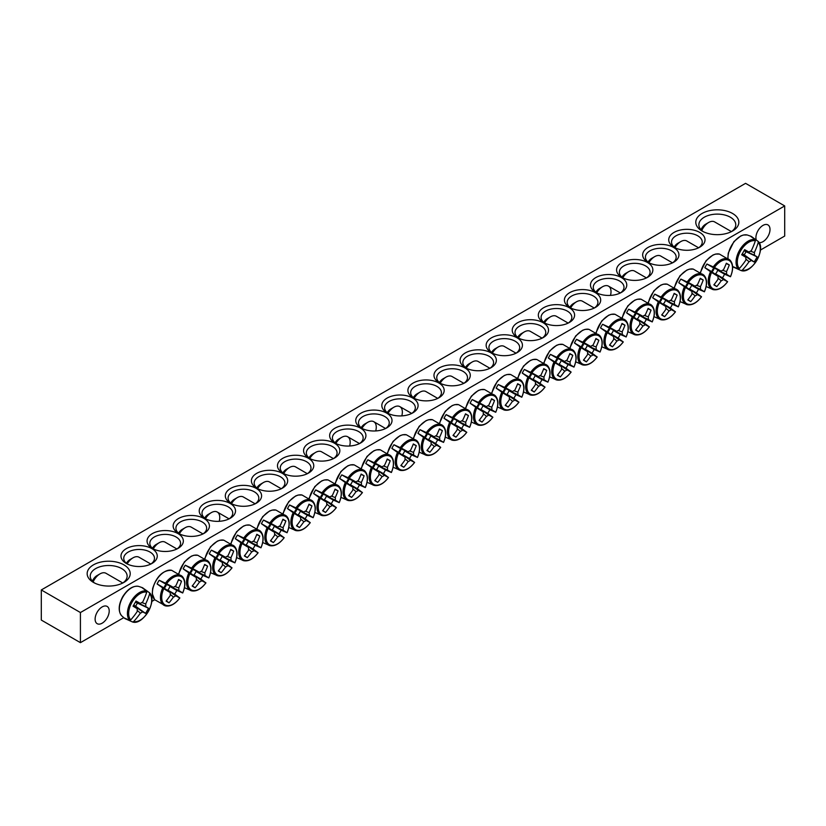 <?xml version="1.0" encoding="UTF-8"?>
<svg xmlns="http://www.w3.org/2000/svg" width="826" height="826" viewBox="0 0 826 826"><rect width="100%" height="100%" fill="white"/><g stroke="black" fill="none" stroke-linecap="round" stroke-linejoin="round"><path stroke-width="1.24" d="M127.349 564.034A15.374 8.869 180 0 1 123.745 558.324A15.374 8.869 180 0 1 133.234 550.126A15.374 8.869 180 0 1 149.981 552.047A15.374 8.869 180 0 1 154.483 558.324A15.374 8.869 180 0 1 150.879 564.034M784.7 205.932L745.579 183.341L41.3 589.95L80.421 612.541L784.7 205.932L784.7 236.05L760.395 250.082M154.73 599.759L151.767 601.473M123.724 617.662L80.421 642.659L41.3 620.068L41.3 589.95M151.943 548.66A18.141 10.47 0 0 0 126.295 548.66A18.141 10.47 0 0 0 126.295 563.466A18.141 10.47 0 0 0 151.943 563.466A18.141 10.47 0 0 0 151.943 548.66M178.024 533.606A18.141 10.47 0 0 0 152.376 533.606A18.141 10.47 0 0 0 152.376 548.412A18.141 10.47 0 0 0 178.024 548.412A18.141 10.47 0 0 0 178.024 533.606M230.196 503.478A18.141 10.47 0 0 0 204.549 503.478A18.141 10.47 0 0 0 204.549 518.294A18.141 10.47 0 0 0 230.196 518.294A18.141 10.47 0 0 0 230.196 503.478M282.358 473.36A18.141 10.47 0 0 0 256.71 473.36A18.141 10.47 0 0 0 256.71 488.176A18.141 10.47 0 0 0 282.358 488.176A18.141 10.47 0 0 0 282.358 473.36M334.53 443.242A18.141 10.47 0 0 0 308.883 443.242A18.141 10.47 0 0 0 308.883 458.048A18.141 10.47 0 0 0 334.53 458.048A18.141 10.47 0 0 0 334.53 443.242M386.702 413.124A18.141 10.47 0 0 0 361.045 413.124A18.141 10.47 0 0 0 361.045 427.93A18.141 10.47 0 0 0 386.702 427.93A18.141 10.47 0 0 0 386.702 413.124M674.057 247.222A18.141 10.47 0 0 0 699.705 247.222A18.141 10.47 0 0 0 699.705 232.405A18.141 10.47 0 0 0 674.057 232.405A18.141 10.47 0 0 0 674.057 247.222L674.057 247.222M621.895 277.34A18.141 10.47 0 0 0 647.543 277.34A18.141 10.47 0 0 0 647.543 262.534A18.141 10.47 0 0 0 621.895 262.534A18.141 10.47 0 0 0 621.895 277.34L621.895 277.34M569.723 307.458A18.141 10.47 0 0 0 595.37 307.458A18.141 10.47 0 0 0 595.37 292.652A18.141 10.47 0 0 0 569.723 292.652A18.141 10.47 0 0 0 569.723 307.458L569.723 307.458M517.551 337.576A18.141 10.47 0 0 0 543.209 337.576A18.141 10.47 0 0 0 543.209 322.77A18.141 10.47 0 0 0 517.551 322.77A18.141 10.47 0 0 0 517.551 337.576L517.551 337.576M465.389 367.694A18.141 10.47 0 0 0 491.036 367.694A18.141 10.47 0 0 0 491.036 352.888A18.141 10.47 0 0 0 465.389 352.888A18.141 10.47 0 0 0 465.389 367.694L465.389 367.694M413.217 397.812A18.141 10.47 0 0 0 438.864 397.812A18.141 10.47 0 0 0 438.864 383.006A18.141 10.47 0 0 0 413.217 383.006A18.141 10.47 0 0 0 413.217 397.812L413.217 397.812M702.1 231.032A21.517 12.421 0 0 0 732.528 231.032A21.517 12.421 0 0 0 732.528 213.459A21.517 12.421 0 0 0 702.1 213.459A21.517 12.421 0 0 0 702.1 231.032L702.1 231.032M93.472 582.423A21.517 12.421 0 0 0 123.9 582.423A21.517 12.421 0 0 0 123.9 564.85A21.517 12.421 0 0 0 93.472 564.85A21.517 12.421 0 0 0 93.472 582.423L93.472 582.423M439.298 382.758A18.141 10.47 0 0 0 464.955 382.758A18.141 10.47 0 0 0 464.955 367.942A18.141 10.47 0 0 0 439.298 367.942A18.141 10.47 0 0 0 439.298 382.758L439.298 382.758M491.47 352.64A18.141 10.47 0 0 0 517.117 352.64A18.141 10.47 0 0 0 517.117 337.824A18.141 10.47 0 0 0 491.47 337.824A18.141 10.47 0 0 0 491.47 352.64L491.47 352.64M543.642 322.512A18.141 10.47 0 0 0 569.29 322.512A18.141 10.47 0 0 0 569.29 307.706A18.141 10.47 0 0 0 543.642 307.706A18.141 10.47 0 0 0 543.642 322.512L543.642 322.512M595.804 292.394A18.141 10.47 0 0 0 621.451 292.394A18.141 10.47 0 0 0 621.451 277.588A18.141 10.47 0 0 0 595.804 277.588A18.141 10.47 0 0 0 595.804 292.394L595.804 292.394M647.976 262.276A18.141 10.47 0 0 0 673.624 262.276A18.141 10.47 0 0 0 673.624 247.47A18.141 10.47 0 0 0 647.976 247.47A18.141 10.47 0 0 0 647.976 262.276L647.976 262.276M412.783 398.07A18.141 10.47 0 0 0 387.136 398.07A18.141 10.47 0 0 0 387.136 412.876A18.141 10.47 0 0 0 412.783 412.876A18.141 10.47 0 0 0 412.783 398.07M360.611 428.188A18.141 10.47 0 0 0 334.964 428.188A18.141 10.47 0 0 0 334.964 442.994A18.141 10.47 0 0 0 360.611 442.994A18.141 10.47 0 0 0 360.611 428.188M308.449 458.306A18.141 10.47 0 0 0 282.791 458.306A18.141 10.47 0 0 0 282.791 473.112A18.141 10.47 0 0 0 308.449 473.112A18.141 10.47 0 0 0 308.449 458.306M256.277 488.424A18.141 10.47 0 0 0 230.63 488.424A18.141 10.47 0 0 0 230.63 503.23A18.141 10.47 0 0 0 256.277 503.23A18.141 10.47 0 0 0 256.277 488.424M204.105 518.542A18.141 10.47 0 0 0 178.457 518.542A18.141 10.47 0 0 0 178.457 533.348A18.141 10.47 0 0 0 204.105 533.348A18.141 10.47 0 0 0 204.105 518.542M153.429 548.98A15.374 8.869 180 0 1 149.826 543.26A15.374 8.869 180 0 1 159.315 535.062A15.374 8.869 180 0 1 176.072 536.993A15.374 8.869 180 0 1 180.574 543.26A15.374 8.869 180 0 1 176.971 548.98M179.521 533.916A15.374 8.869 180 0 1 175.917 528.206A15.374 8.869 180 0 1 185.406 520.008A15.374 8.869 180 0 1 202.153 521.929A15.374 8.869 180 0 1 206.655 528.206A15.374 8.869 180 0 1 203.051 533.916M205.602 518.852A15.374 8.869 180 0 1 201.998 513.142A15.374 8.869 180 0 1 211.487 504.944A15.374 8.869 180 0 1 228.234 506.875A15.374 8.869 180 0 1 232.736 513.142A15.374 8.869 180 0 1 229.132 518.852M231.683 503.798A15.374 8.869 180 0 1 228.079 498.088A15.374 8.869 180 0 1 237.568 489.89A15.374 8.869 180 0 1 254.325 491.811A15.374 8.869 180 0 1 258.827 498.088A15.374 8.869 180 0 1 255.213 503.798M257.774 488.734A15.374 8.869 180 0 1 254.171 483.024A15.374 8.869 180 0 1 263.659 474.826A15.374 8.869 180 0 1 280.406 476.757A15.374 8.869 180 0 1 284.908 483.024A15.374 8.869 180 0 1 281.305 488.734M283.855 473.68A15.374 8.869 180 0 1 280.251 467.97A15.374 8.869 180 0 1 289.74 459.772A15.374 8.869 180 0 1 306.487 461.693A15.374 8.869 180 0 1 310.989 467.97A15.374 8.869 180 0 1 307.386 473.68M309.936 458.616A15.374 8.869 180 0 1 306.332 452.906A15.374 8.869 180 0 1 315.821 444.708A15.374 8.869 180 0 1 332.579 446.629A15.374 8.869 180 0 1 337.08 452.906A15.374 8.869 180 0 1 333.467 458.616L321.613 451.812A11.987 6.918 -60 0 0 315.615 452.411A11.987 6.918 -60 0 0 309.76 458.492M336.027 443.562A15.374 8.869 180 0 1 332.424 437.852A15.374 8.869 180 0 1 341.912 429.654A15.374 8.869 180 0 1 358.66 431.575A15.374 8.869 180 0 1 363.161 437.852A15.374 8.869 180 0 1 359.558 443.562M362.108 428.498A15.374 8.869 180 0 1 358.505 422.788A15.374 8.869 180 0 1 367.993 414.59A15.374 8.869 180 0 1 384.74 416.51A15.374 8.869 180 0 1 389.242 422.788A15.374 8.869 180 0 1 385.639 428.498M388.189 413.444A15.374 8.869 180 0 1 384.586 407.724A15.374 8.869 180 0 1 394.074 399.526A15.374 8.869 180 0 1 410.821 401.457A15.374 8.869 180 0 1 415.323 407.724A15.374 8.869 180 0 1 411.72 413.444L399.867 406.629A11.987 6.918 -60 0 1 401.808 415.891M675.121 247.779A15.374 8.869 180 0 1 671.517 242.07A15.374 8.869 180 0 1 686.881 233.2A15.374 8.869 180 0 1 702.255 242.07A15.374 8.869 180 0 1 698.651 247.779M649.029 262.844A15.374 8.869 180 0 1 645.426 257.134A15.374 8.869 180 0 1 660.8 248.254A15.374 8.869 180 0 1 676.174 257.134A15.374 8.869 180 0 1 672.57 262.844M622.949 277.908A15.374 8.869 180 0 1 619.345 272.188A15.374 8.869 180 0 1 634.719 263.318A15.374 8.869 180 0 1 650.083 272.188A15.374 8.869 180 0 1 646.479 277.908M596.868 292.962A15.374 8.869 180 0 1 593.264 287.252A15.374 8.869 180 0 1 608.628 278.383A15.374 8.869 180 0 1 624.002 287.252A15.374 8.869 180 0 1 620.398 292.962L608.535 286.157A11.987 6.918 -60 0 1 610.476 295.409M570.787 308.026A15.374 8.869 180 0 1 567.173 302.316A15.374 8.869 180 0 1 582.547 293.436A15.374 8.869 180 0 1 597.921 302.316A15.374 8.869 180 0 1 594.317 308.026M544.695 323.08A15.374 8.869 180 0 1 541.092 317.37A15.374 8.869 180 0 1 556.466 308.501A15.374 8.869 180 0 1 571.829 317.37A15.374 8.869 180 0 1 568.226 323.08M518.614 338.144A15.374 8.869 180 0 1 515.011 332.434A15.374 8.869 180 0 1 530.375 323.555A15.374 8.869 180 0 1 545.749 332.434A15.374 8.869 180 0 1 542.145 338.144M492.533 353.198A15.374 8.869 180 0 1 488.92 347.488A15.374 8.869 180 0 1 504.294 338.619A15.374 8.869 180 0 1 519.668 347.488A15.374 8.869 180 0 1 516.064 353.198L504.201 346.393A11.987 6.918 -60 0 0 498.212 346.992A11.987 6.918 -60 0 0 492.358 353.074M466.442 368.262A15.374 8.869 180 0 1 462.839 362.552A15.374 8.869 180 0 1 478.213 353.673A15.374 8.869 180 0 1 493.576 362.552A15.374 8.869 180 0 1 489.973 368.262M440.361 383.316A15.374 8.869 180 0 1 436.758 377.606A15.374 8.869 180 0 1 452.121 368.737A15.374 8.869 180 0 1 467.495 377.606A15.374 8.869 180 0 1 463.892 383.316M756.162 239.581A9.964 5.751 -60 0 1 755.914 237.609A9.964 5.751 -60 0 1 760.271 227.584A9.964 5.751 -60 0 1 767.943 224.909A9.964 5.751 -60 0 1 768.397 235.586A9.964 5.751 -60 0 1 759.001 242.555M95.114 619.118A9.964 5.751 -60 0 1 99.471 609.092A9.964 5.751 -60 0 1 107.143 606.418A9.964 5.751 -60 0 1 107.143 617.931A9.964 5.751 -60 0 1 97.179 623.682A9.964 5.751 -60 0 1 95.114 619.118M414.28 398.38A15.374 8.869 180 0 1 410.677 392.67A15.374 8.869 180 0 1 426.04 383.791A15.374 8.869 180 0 1 441.414 392.67A15.374 8.869 180 0 1 437.811 398.38M94.639 583.042A18.44 10.645 180 0 1 90.24 576.145A18.44 10.645 180 0 1 108.681 565.5A18.44 10.645 180 0 1 127.132 576.145A18.44 10.645 180 0 1 122.733 583.042M703.267 231.662A18.44 10.645 180 0 1 698.868 224.755A18.44 10.645 180 0 1 717.319 214.11A18.44 10.645 180 0 1 735.76 224.755A18.44 10.645 180 0 1 731.361 231.662M80.421 612.541L80.421 642.659M734.582 267.645A17.728 10.242 -60 0 1 733.664 267.221A17.728 10.242 -60 0 1 733.116 266.86A17.728 10.242 -60 0 1 732.672 266.499L738.32 268.956L739.363 268.522A16.272 9.396 -60 0 1 740.674 250.794A16.272 9.396 -60 0 1 755.367 240.789L755.222 239.664L750.276 236.009A17.728 10.242 -60 0 1 750.813 236.215A17.728 10.242 -60 0 1 752.228 237.083M741.201 270.587A17.14 9.891 120 0 1 741.118 270.567L741.201 270.587C751.805 274.325 766.621 248.657 758.082 241.347A17.14 9.891 120 0 0 758.031 241.285L758.258 242.452A16.272 9.396 -60 0 1 756.936 260.18A16.272 9.396 -60 0 1 742.244 270.185L741.118 270.567L734.779 267.717M752.383 237.227L758.082 241.347M739.363 268.522A61.434 46.886 -60 0 0 745.981 259.953A6.092 3.521 -60 0 1 745.981 257.371A61.434 3.087 -145.9 0 1 741.676 254.78A61.062 46.597 -60 0 0 744.629 249.669A61.434 3.087 25.9 0 1 749.027 252.095A6.092 3.521 -60 0 1 751.257 250.805A61.434 46.886 -60 0 0 755.367 240.789M758.258 242.452A61.434 53.06 120 0 1 754.303 252.57A6.092 3.521 -60 0 1 754.303 255.141A61.434 3.087 25.9 0 1 757.122 256.876A61.062 52.74 120 0 1 754.159 261.987A61.434 3.087 -145.9 0 1 751.257 260.417A6.092 3.521 -60 0 1 749.027 261.708A61.434 53.06 120 0 1 742.244 270.185M750.39 251.145L754.303 252.57M701.77 230.485A11.987 6.918 -60 0 1 708.625 222.493A11.987 6.918 -60 0 1 714.614 221.905L731.433 231.61M708.625 222.493L705.58 224.249A7.682 4.44 120 0 0 701.016 229.742M742.192 253.954L751.257 260.417M749.027 261.708L745.837 259.034M745.981 257.371L741.944 254.346M754.303 255.141L744.174 250.526M744.391 250.113L749.027 252.095M757.122 256.876L744.05 250.743M754.159 261.987L744.257 254.852L745.981 251.858M742.326 253.737L744.257 254.852M125.955 619.035A17.728 10.242 -60 0 1 124.489 618.251A17.728 10.242 -60 0 1 124.045 617.889L129.682 620.347L130.725 619.913A16.272 9.396 -60 0 1 132.036 602.175A16.272 9.396 -60 0 1 146.739 592.18L146.594 591.055L141.649 587.4A17.728 10.242 -60 0 1 142.186 587.596A17.728 10.242 -60 0 1 142.764 587.895A17.728 10.242 -60 0 1 143.6 588.473M132.563 621.978A17.14 9.891 120 0 1 132.49 621.957L132.563 621.978C143.166 625.716 157.983 600.048 149.454 592.738A17.14 9.891 120 0 0 149.392 592.676L149.62 593.842A16.272 9.396 -60 0 1 148.308 611.57A16.272 9.396 -60 0 1 133.606 621.575L132.49 621.957L126.151 619.108M143.755 588.618L149.454 592.738M149.62 593.842A61.434 53.06 120 0 1 145.675 603.961A6.092 3.521 -60 0 1 145.675 606.532A61.434 3.087 25.9 0 1 148.484 608.266A61.062 52.74 120 0 1 145.531 613.377A61.434 3.087 -145.9 0 1 142.63 611.808A6.092 3.521 -60 0 1 140.399 613.098A61.434 53.06 120 0 1 133.606 621.575M140.399 613.098L137.209 610.424M130.725 619.913A61.434 46.886 -60 0 0 137.343 611.343A6.092 3.521 -60 0 1 137.343 608.762A61.434 3.087 -145.9 0 1 133.048 606.17A61.062 46.597 -60 0 0 136.001 601.049A61.434 3.087 25.9 0 1 140.399 603.486A6.092 3.521 -60 0 1 142.63 602.195A61.434 46.886 -60 0 0 146.739 592.18M93.132 581.876A11.987 6.918 -60 0 1 93.999 580.213A11.987 6.918 -60 0 1 99.987 573.884A11.987 6.918 -60 0 1 105.986 573.296L122.795 583.001M99.987 573.884L96.941 575.639A7.682 4.44 120 0 0 93.101 579.697A7.682 4.44 120 0 0 92.388 581.132M135.763 601.504L140.399 603.486M141.762 602.536L145.675 603.961M145.675 606.532L135.536 601.917M137.343 608.762L133.316 605.737M133.564 605.344L142.63 611.808M148.484 608.266L135.423 602.133M145.531 613.377L135.619 606.243L137.353 603.248M133.688 605.128L135.619 606.243M444.006 418.276A17.728 10.242 -60 0 1 444.997 416.418A17.728 10.242 -60 0 1 446.112 414.631L453.577 418.039A16.272 9.396 -60 0 1 468.28 411.069A16.272 9.396 -60 0 1 469.591 427.279L463.716 424.791A17.728 10.242 -60 0 1 461.62 428.436L466.7 432.277A16.272 9.396 -60 0 1 452.008 439.246A16.272 9.396 -60 0 1 450.697 423.036L444.006 418.276L450.996 422.313A4.192 2.426 -60 0 1 453.102 418.658L460.361 421.766A6.092 3.521 -60 0 1 462.591 420.475A61.434 46.886 -60 0 0 465.503 413.836A61.062 3.077 25.9 0 1 468.456 415.54A61.434 53.06 120 0 1 465.637 422.241A6.092 3.521 -60 0 1 465.637 424.812A61.434 3.087 25.9 0 1 469.591 427.279L469.364 427.248M465.637 424.812L456.737 420.754A4.192 2.426 -60 0 1 454.63 424.409L461.62 428.436M463.716 424.791L456.737 420.754M453.577 418.039A61.434 3.087 25.9 0 1 460.361 421.766M466.556 432.101L466.7 432.277A61.434 3.087 -145.9 0 1 462.591 430.088A6.092 3.521 -60 0 1 460.361 431.378A61.434 53.06 120 0 1 455.973 437.16A61.062 3.077 -145.9 0 1 453.009 435.457A61.434 46.886 -60 0 0 457.315 429.623A6.092 3.521 -60 0 1 457.315 427.042A61.434 3.087 -145.9 0 1 450.697 423.036M454.63 424.409L462.591 430.088M414.105 398.256A11.987 6.918 -60 0 1 419.959 392.164A11.987 6.918 -60 0 1 425.948 391.576L437.77 398.4M419.959 392.164L416.913 393.919A7.682 4.44 120 0 0 413.289 397.616M457.315 427.042L450.996 422.313M460.361 431.378L457.17 428.704M451.11 422.396A3.438 1.982 120 0 0 453.237 418.72M461.724 420.816L465.637 422.241M455.973 437.16L453.226 435.188M468.456 415.54L465.379 414.156M453.102 418.658L446.112 414.631M470.097 403.212A17.728 10.242 -60 0 1 471.088 401.353A17.728 10.242 -60 0 1 472.204 399.567L479.658 402.974A16.272 9.396 -60 0 1 494.361 396.005A16.272 9.396 -60 0 1 495.672 412.226L489.808 409.737A17.728 10.242 -60 0 1 487.701 413.382L492.792 417.213A16.272 9.396 -60 0 1 478.089 424.182A16.272 9.396 -60 0 1 476.778 407.972L470.097 403.212L477.077 407.249A4.192 2.426 -60 0 1 479.183 403.604L486.442 406.702A6.092 3.521 -60 0 1 488.672 405.421A61.434 46.886 -60 0 0 491.584 398.772A61.062 3.077 25.9 0 1 494.537 400.476A61.434 53.06 120 0 1 491.728 407.177A6.092 3.521 -60 0 1 491.728 409.758A61.434 3.087 25.9 0 1 495.672 412.226L495.445 412.184M491.728 409.758L482.818 405.7A4.192 2.426 -60 0 1 480.711 409.345L487.701 413.382M489.808 409.737L482.818 405.7M479.658 402.974A61.434 3.087 25.9 0 1 486.442 406.702M492.647 417.037L492.792 417.213A61.434 3.087 -145.9 0 1 488.672 415.034A6.092 3.521 -60 0 1 486.442 416.314A61.434 53.06 120 0 1 482.054 422.107A61.062 3.077 -145.9 0 1 479.101 420.403A61.434 46.886 -60 0 0 483.396 414.559A6.092 3.521 -60 0 1 483.396 411.988A61.434 3.087 -145.9 0 1 476.778 407.972M480.711 409.345L488.672 415.034M440.186 383.202A11.987 6.918 -60 0 1 446.04 377.11A11.987 6.918 -60 0 1 452.039 376.511L463.851 383.336M446.04 377.11L442.994 378.866A7.682 4.44 120 0 0 439.37 382.562M483.396 411.988L477.077 407.249M486.442 416.314L483.262 413.64M477.201 407.332A3.438 1.982 120 0 0 479.317 403.656M487.815 405.752L491.728 407.177M482.054 422.107L479.317 420.135M494.537 400.476L491.46 399.092M479.183 403.604L472.204 399.567M496.178 388.158A17.728 10.242 -60 0 1 497.169 386.3A17.728 10.242 -60 0 1 498.285 384.513L505.749 387.921A16.272 9.396 -60 0 1 520.442 380.951A16.272 9.396 -60 0 1 521.753 397.161L515.889 394.673A17.728 10.242 -60 0 1 513.782 398.318L518.873 402.159A16.272 9.396 -60 0 1 504.18 409.128A16.272 9.396 -60 0 1 502.858 392.908L496.178 388.158L503.168 392.195A4.192 2.426 -60 0 1 505.275 388.54L512.533 391.648A6.092 3.521 -60 0 1 514.763 390.357A61.434 46.886 -60 0 0 517.665 383.718A61.062 3.077 25.9 0 1 520.617 385.422A61.434 53.06 120 0 1 517.809 392.113A6.092 3.521 -60 0 1 517.809 394.694A61.434 3.087 25.9 0 1 521.753 397.161L521.526 397.12M517.809 394.694L508.899 390.636A4.192 2.426 -60 0 1 506.792 394.291L513.782 398.318M515.889 394.673L508.899 390.636M505.749 387.921A61.434 3.087 25.9 0 1 512.533 391.648M518.728 401.983L518.873 402.159A61.434 3.087 -145.9 0 1 514.763 399.97A6.092 3.521 -60 0 1 512.533 401.26A61.434 53.06 120 0 1 508.135 407.042A61.062 3.077 -145.9 0 1 505.182 405.339A61.434 46.886 -60 0 0 509.487 399.495A6.092 3.521 -60 0 1 509.487 396.924A61.434 3.087 -145.9 0 1 502.858 392.908M506.792 394.291L514.763 399.97M466.267 368.138A11.987 6.918 -60 0 1 472.121 362.046A11.987 6.918 -60 0 1 478.12 361.458L489.942 368.282M472.121 362.046L469.085 363.801A7.682 4.44 120 0 0 465.451 367.498M509.487 396.924L503.168 392.195M512.533 401.26L509.343 398.586M503.282 392.278A3.438 1.982 120 0 0 505.409 388.602M513.896 390.698L517.809 392.113M508.135 407.042L505.398 405.07M520.617 385.422L517.541 384.038M505.275 388.54L498.285 384.513M522.259 373.094A17.728 10.242 -60 0 1 523.25 371.235A17.728 10.242 -60 0 1 524.365 369.449L531.83 372.856A16.272 9.396 -60 0 1 546.523 365.887A16.272 9.396 -60 0 1 547.845 382.108L541.97 379.609A17.728 10.242 -60 0 1 539.863 383.264L544.953 387.095A16.272 9.396 -60 0 1 530.261 394.064A16.272 9.396 -60 0 1 528.95 377.854L522.259 373.094L529.249 377.131A4.192 2.426 -60 0 1 531.355 373.486L538.614 376.584A6.092 3.521 -60 0 1 540.844 375.303A61.434 46.886 -60 0 0 543.756 368.654A61.062 3.077 25.9 0 1 546.709 370.358A61.434 53.06 120 0 1 543.89 377.059A6.092 3.521 -60 0 1 543.89 379.63A61.434 3.087 25.9 0 1 547.845 382.108L547.617 382.066M543.89 379.63L534.99 375.582A4.192 2.426 -60 0 1 532.884 379.227L539.863 383.264M541.97 379.609L534.99 375.582M531.83 372.856A61.434 3.087 25.9 0 1 538.614 376.584M544.809 386.919L544.953 387.095A61.434 3.087 -145.9 0 1 540.844 384.916A6.092 3.521 -60 0 1 538.614 386.196A61.434 53.06 120 0 1 534.226 391.989A61.062 3.077 -145.9 0 1 531.263 390.275A61.434 46.886 -60 0 0 535.568 384.441A6.092 3.521 -60 0 1 535.568 381.86A61.434 3.087 -145.9 0 1 528.95 377.854M532.884 379.227L540.844 384.916M498.212 346.992L495.166 348.748A7.682 4.44 120 0 0 491.542 352.444M535.568 381.86L529.249 377.131M538.614 386.196L535.424 383.522M529.363 377.214A3.438 1.982 120 0 0 531.49 373.538M539.977 375.634L543.89 377.059M534.226 391.989L531.479 390.017M546.709 370.358L543.632 368.974M531.355 373.486L524.365 369.449M548.35 358.04A17.728 10.242 -60 0 1 549.331 356.182A17.728 10.242 -60 0 1 550.457 354.385L557.911 357.803A16.272 9.396 -60 0 1 572.614 350.833A16.272 9.396 -60 0 1 573.925 367.043L568.061 364.555A17.728 10.242 -60 0 1 565.955 368.2L571.045 372.041A16.272 9.396 -60 0 1 556.342 379.01A16.272 9.396 -60 0 1 555.031 362.79L548.35 358.04L555.33 362.067A4.192 2.426 -60 0 1 557.436 358.422L564.695 361.53A6.092 3.521 -60 0 1 566.925 360.239A61.434 46.886 -60 0 0 569.837 353.59A61.062 3.077 25.9 0 1 572.79 355.304A61.434 53.06 120 0 1 569.971 361.995A6.092 3.521 -60 0 1 569.971 364.576A61.434 3.087 25.9 0 1 573.925 367.043L573.698 367.002M569.971 364.576L561.071 360.518A4.192 2.426 -60 0 1 558.965 364.163L565.955 368.2M568.061 364.555L561.071 360.518M557.911 357.803A61.434 3.087 25.9 0 1 564.695 361.53M570.9 371.865L571.045 372.041A61.434 3.087 -145.9 0 1 566.925 369.852A6.092 3.521 -60 0 1 564.695 371.142A61.434 53.06 120 0 1 560.307 376.924A61.062 3.077 -145.9 0 1 557.354 375.221A61.434 46.886 -60 0 0 561.649 369.377A6.092 3.521 -60 0 1 561.649 366.806A61.434 3.087 -145.9 0 1 555.031 362.79M558.965 364.163L566.925 369.852M518.439 338.02A11.987 6.918 -60 0 1 524.293 331.928A11.987 6.918 -60 0 1 530.292 331.34L542.104 338.164M524.293 331.928L521.247 333.683A7.682 4.44 120 0 0 517.623 337.38M561.649 366.806L555.33 362.067M564.695 371.142L561.515 368.468M555.454 362.16A3.438 1.982 120 0 0 557.571 358.484M566.068 360.58L569.971 361.995M560.307 376.924L557.56 374.952M572.79 355.304L569.713 353.91M557.436 358.422L550.457 354.385M574.431 342.976A17.728 10.242 -60 0 1 575.423 341.117A17.728 10.242 -60 0 1 576.538 339.331L584.003 342.738A16.272 9.396 -60 0 1 598.695 335.769A16.272 9.396 -60 0 1 600.006 351.99L594.142 349.491A17.728 10.242 -60 0 1 592.035 353.146L597.126 356.977A16.272 9.396 -60 0 1 582.423 363.946A16.272 9.396 -60 0 1 581.112 347.736L574.431 342.976L581.421 347.013A4.192 2.426 -60 0 1 583.528 343.368L590.786 346.466A6.092 3.521 -60 0 1 593.016 345.175A61.434 46.886 -60 0 0 595.918 338.536A61.062 3.077 25.9 0 1 598.871 340.24A61.434 53.06 120 0 1 596.062 346.941A6.092 3.521 -60 0 1 596.062 349.512A61.434 3.087 25.9 0 1 600.006 351.99L599.779 351.948M596.062 349.512L587.152 345.464A4.192 2.426 -60 0 1 585.045 349.109L592.035 353.146M594.142 349.491L587.152 345.464M584.003 342.738A61.434 3.087 25.9 0 1 590.786 346.466M596.981 356.801L597.126 356.977A61.434 3.087 -145.9 0 1 593.016 354.798A6.092 3.521 -60 0 1 590.786 356.078A61.434 53.06 120 0 1 586.388 361.871A61.062 3.077 -145.9 0 1 583.435 360.157A61.434 46.886 -60 0 0 587.73 354.323A6.092 3.521 -60 0 1 587.73 351.742A61.434 3.087 -145.9 0 1 581.112 347.736M585.045 349.109L593.016 354.798M544.52 322.956A11.987 6.918 -60 0 1 550.374 316.874A11.987 6.918 -60 0 1 556.373 316.275L568.195 323.1M550.374 316.874L547.339 318.63A7.682 4.44 120 0 0 543.704 322.326M587.73 351.742L581.421 347.013M590.786 356.078L587.596 353.404M581.535 347.096A3.438 1.982 120 0 0 583.652 343.42M592.149 345.516L596.062 346.941M586.388 361.871L583.652 359.888M598.871 340.24L595.794 338.856M583.528 343.368L576.538 339.331M600.512 327.922A17.728 10.242 -60 0 1 601.504 326.053A17.728 10.242 -60 0 1 602.619 324.267L610.084 327.685A16.272 9.396 -60 0 1 624.776 320.715A16.272 9.396 -60 0 1 626.098 336.925L620.223 334.437A17.728 10.242 -60 0 1 618.116 338.082L623.207 341.923A16.272 9.396 -60 0 1 608.514 348.892A16.272 9.396 -60 0 1 607.203 332.671L600.512 327.922L607.502 331.949A4.192 2.426 -60 0 1 609.609 328.304L616.867 331.412A6.092 3.521 -60 0 1 619.097 330.121A61.434 46.886 -60 0 0 621.999 323.472A61.062 3.077 25.9 0 1 624.962 325.186A61.434 53.06 120 0 1 622.143 331.876A6.092 3.521 -60 0 1 622.143 334.458A61.434 3.087 25.9 0 1 626.098 336.925L625.871 336.884M622.143 334.458L613.243 330.4A4.192 2.426 -60 0 1 611.137 334.045L618.116 338.082M620.223 334.437L613.243 330.4M610.084 327.685A61.434 3.087 25.9 0 1 616.867 331.412M623.062 341.747L623.207 341.923A61.434 3.087 -145.9 0 1 619.097 339.734A6.092 3.521 -60 0 1 616.867 341.024A61.434 53.06 120 0 1 612.469 346.806A61.062 3.077 -145.9 0 1 609.516 345.103A61.434 46.886 -60 0 0 613.821 339.259A6.092 3.521 -60 0 1 613.821 336.688A61.434 3.087 -145.9 0 1 607.203 332.671M611.137 334.045L619.097 339.734M570.611 307.902A11.987 6.918 -60 0 1 576.465 301.81A11.987 6.918 -60 0 1 582.454 301.211L594.276 308.036M576.465 301.81L573.42 303.565A7.682 4.44 120 0 0 569.795 307.262M613.821 336.688L607.502 331.949M616.867 341.024L613.677 338.35M607.616 332.042A3.438 1.982 120 0 0 609.743 328.366M618.23 330.462L622.143 331.876M612.469 346.806L609.733 344.834M624.962 325.186L621.875 323.792M609.609 328.304L602.619 324.267M626.604 312.858A17.728 10.242 -60 0 1 627.584 310.999A17.728 10.242 -60 0 1 628.7 309.213L636.165 312.62A16.272 9.396 -60 0 1 650.867 305.651A16.272 9.396 -60 0 1 652.179 321.861L646.314 319.373A17.728 10.242 -60 0 1 644.208 323.028L649.298 326.859A16.272 9.396 -60 0 1 634.595 333.828A16.272 9.396 -60 0 1 633.284 317.618L626.604 312.858L633.583 316.895A4.192 2.426 -60 0 1 635.69 313.24L642.948 316.348A6.092 3.521 -60 0 1 645.178 315.057A61.434 46.886 -60 0 0 648.09 308.418A61.062 3.077 25.9 0 1 651.043 310.122A61.434 53.06 120 0 1 648.224 316.823A6.092 3.521 -60 0 1 648.224 319.394A61.434 3.087 25.9 0 1 652.179 321.861L651.951 321.83M648.224 319.394L639.324 315.336A4.192 2.426 -60 0 1 637.218 318.991L644.208 323.028M646.314 319.373L639.324 315.336M636.165 312.62A61.434 3.087 25.9 0 1 642.948 316.348M649.153 326.683L649.298 326.859A61.434 3.087 -145.9 0 1 645.178 324.67A6.092 3.521 -60 0 1 642.948 325.96A61.434 53.06 120 0 1 638.56 331.753A61.062 3.077 -145.9 0 1 635.607 330.039A61.434 46.886 -60 0 0 639.902 324.205A6.092 3.521 -60 0 1 639.902 321.624A61.434 3.087 -145.9 0 1 633.284 317.618M637.218 318.991L645.178 324.67M596.692 292.838A11.987 6.918 -60 0 1 602.546 286.746A11.987 6.918 -60 0 1 608.535 286.157M602.546 286.746L599.5 288.511A7.682 4.44 120 0 0 595.876 292.208M639.902 321.624L633.583 316.895M642.948 325.96L639.768 323.286M633.707 316.977A3.438 1.982 120 0 0 635.824 313.302M644.321 315.398L648.224 316.823M638.56 331.753L635.813 329.77M651.043 310.122L647.966 308.738M635.69 313.24L628.7 309.213M652.685 297.794A17.728 10.242 -60 0 1 653.676 295.935A17.728 10.242 -60 0 1 654.791 294.149L662.245 297.566A16.272 9.396 -60 0 1 676.948 290.587A16.272 9.396 -60 0 1 678.26 306.807L672.395 304.319A17.728 10.242 -60 0 1 670.289 307.964L675.379 311.794A16.272 9.396 -60 0 1 660.676 318.774A16.272 9.396 -60 0 1 659.365 302.553L652.685 297.794L659.675 301.831A4.192 2.426 -60 0 1 661.781 298.186L669.039 301.284A6.092 3.521 -60 0 1 671.27 300.003A61.434 46.886 -60 0 0 674.171 293.354A61.062 3.077 25.9 0 1 677.124 295.068A61.434 53.06 120 0 1 674.315 301.758A6.092 3.521 -60 0 1 674.315 304.34A61.434 3.087 25.9 0 1 678.26 306.807L678.032 306.766M674.315 304.34L665.405 300.282A4.192 2.426 -60 0 1 663.299 303.927L670.289 307.964M672.395 304.319L665.405 300.282M662.245 297.566A61.434 3.087 25.9 0 1 669.039 301.284M675.234 311.619L675.379 311.794A61.434 3.087 -145.9 0 1 671.27 309.616A6.092 3.521 -60 0 1 669.039 310.906A61.434 53.06 120 0 1 664.641 316.688A61.062 3.077 -145.9 0 1 661.688 314.985A61.434 46.886 -60 0 0 665.983 309.141A6.092 3.521 -60 0 1 665.983 306.57A61.434 3.087 -145.9 0 1 659.365 302.553M663.299 303.927L671.27 309.616M622.773 277.784A11.987 6.918 -60 0 1 628.627 271.692A11.987 6.918 -60 0 1 634.626 271.093L646.448 277.918M628.627 271.692L625.581 273.447A7.682 4.44 120 0 0 621.957 277.144M665.983 306.57L659.675 301.831M669.039 310.906L665.849 308.222M659.788 301.924A3.438 1.982 120 0 0 661.905 298.238M670.402 300.334L674.315 301.758M664.641 316.688L661.905 314.716M677.124 295.068L674.047 293.674M661.781 298.186L654.791 294.149M678.765 282.74A17.728 10.242 -60 0 1 679.757 280.881A17.728 10.242 -60 0 1 680.872 279.095L688.337 282.502A16.272 9.396 -60 0 1 703.029 275.533A16.272 9.396 -60 0 1 704.341 291.743L698.476 289.255A17.728 10.242 -60 0 1 696.37 292.9L701.46 296.74A16.272 9.396 -60 0 1 686.767 303.71A16.272 9.396 -60 0 1 685.456 287.5L678.765 282.74L685.756 286.777A4.192 2.426 -60 0 1 687.862 283.122L695.12 286.23A6.092 3.521 -60 0 1 697.351 284.939A61.434 46.886 -60 0 0 700.252 278.3A61.062 3.077 25.9 0 1 703.215 280.004A61.434 53.06 120 0 1 700.396 286.705A6.092 3.521 -60 0 1 700.396 289.276A61.434 3.087 25.9 0 1 704.341 291.743L704.124 291.712M700.396 289.276L691.496 285.218A4.192 2.426 -60 0 1 689.39 288.873L696.37 292.9M698.476 289.255L691.496 285.218M688.337 282.502A61.434 3.087 25.9 0 1 695.12 286.23M701.315 296.565L701.46 296.74A61.434 3.087 -145.9 0 1 697.351 294.552A6.092 3.521 -60 0 1 695.12 295.842A61.434 53.06 120 0 1 690.722 301.624A61.062 3.077 -145.9 0 1 687.769 299.921A61.434 46.886 -60 0 0 692.074 294.087A6.092 3.521 -60 0 1 692.074 291.506A61.434 3.087 -145.9 0 1 685.456 287.5M689.39 288.873L697.351 294.552M648.854 262.72A11.987 6.918 -60 0 1 654.719 256.628A11.987 6.918 -60 0 1 660.707 256.039L672.529 262.864M654.719 256.628L651.673 258.383A7.682 4.44 120 0 0 648.049 262.079M692.074 291.506L685.756 286.777M695.12 295.842L691.93 293.168M685.869 286.859A3.438 1.982 120 0 0 687.996 283.184M696.483 285.28L700.396 286.705M690.722 301.624L687.986 299.652M703.215 280.004L700.128 278.62M687.862 283.122L680.872 279.095M704.846 267.676A17.728 10.242 -60 0 1 705.838 265.817A17.728 10.242 -60 0 1 706.953 264.031L714.418 267.438A16.272 9.396 -60 0 1 729.121 260.469A16.272 9.396 -60 0 1 730.432 276.689L724.567 274.201A17.728 10.242 -60 0 1 722.461 277.846L727.551 281.676A16.272 9.396 -60 0 1 712.848 288.646A16.272 9.396 -60 0 1 711.537 272.435L704.846 267.676L711.836 271.713A4.192 2.426 -60 0 1 713.943 268.068L721.201 271.165A6.092 3.521 -60 0 1 723.431 269.885A61.434 46.886 -60 0 0 726.343 263.236A61.062 3.077 25.9 0 1 729.296 264.94A61.434 53.06 120 0 1 726.477 271.64A6.092 3.521 -60 0 1 726.477 274.222A61.434 3.087 25.9 0 1 730.432 276.689L730.205 276.648M726.477 274.222L717.577 270.164A4.192 2.426 -60 0 1 715.471 273.809L722.461 277.846M724.567 274.201L717.577 270.164M714.418 267.438A61.434 3.087 25.9 0 1 721.201 271.165M727.396 281.501L727.551 281.676A61.434 3.087 -145.9 0 1 723.431 279.498A6.092 3.521 -60 0 1 721.201 280.778A61.434 53.06 120 0 1 716.813 286.57A61.062 3.077 -145.9 0 1 713.86 284.867A61.434 46.886 -60 0 0 718.155 279.023A6.092 3.521 -60 0 1 718.155 276.452A61.434 3.087 -145.9 0 1 711.537 272.435M715.471 273.809L723.431 279.498M674.945 247.666A11.987 6.918 -60 0 1 680.8 241.574A11.987 6.918 -60 0 1 686.788 240.975L698.61 247.8M680.8 241.574L677.754 243.329A7.682 4.44 120 0 0 674.13 247.026M718.155 276.452L711.836 271.713M721.201 280.778L718.021 278.104M711.95 271.795A3.438 1.982 120 0 0 714.077 268.12M722.574 270.216L726.477 271.64M716.813 286.57L714.067 284.598M729.296 264.94L726.219 263.556M713.943 268.068L706.953 264.031M417.925 433.33A17.728 10.242 -60 0 1 418.916 431.471A17.728 10.242 -60 0 1 420.031 429.685L427.496 433.103A16.272 9.396 -60 0 1 442.189 426.123A16.272 9.396 -60 0 1 443.5 442.344L437.635 439.855A17.728 10.242 -60 0 1 435.529 443.5L440.619 447.331A16.272 9.396 -60 0 1 425.927 454.31A16.272 9.396 -60 0 1 424.605 438.09L417.925 433.33L424.915 437.367A4.192 2.426 -60 0 1 427.021 433.722L434.28 436.82A6.092 3.521 -60 0 1 436.51 435.539A61.434 46.886 -60 0 0 439.411 428.89A61.062 3.077 25.9 0 1 442.375 430.604A61.434 53.06 120 0 1 439.556 437.295A6.092 3.521 -60 0 1 439.556 439.876A61.434 3.087 25.9 0 1 443.5 442.344L443.283 442.302M439.556 439.876L430.645 435.818A4.192 2.426 -60 0 1 428.539 439.463L435.529 443.5M437.635 439.855L430.645 435.818M427.496 433.103A61.434 3.087 25.9 0 1 434.28 436.82M440.475 447.155L440.619 447.331A61.434 3.087 -145.9 0 1 436.51 445.152A6.092 3.521 -60 0 1 434.28 446.443A61.434 53.06 120 0 1 429.881 452.225A61.062 3.077 -145.9 0 1 426.928 450.521A61.434 46.886 -60 0 0 431.234 444.677A6.092 3.521 -60 0 1 431.234 442.106A61.434 3.087 -145.9 0 1 424.605 438.09M428.539 439.463L436.51 445.152M388.014 413.32A11.987 6.918 -60 0 1 393.868 407.228A11.987 6.918 -60 0 1 399.867 406.629M393.868 407.228L390.832 408.984A7.682 4.44 120 0 0 387.198 412.68M431.234 442.106L424.915 437.367M434.28 446.443L431.089 443.758M425.029 437.46A3.438 1.982 120 0 0 427.156 433.774M435.643 435.87L439.556 437.295M429.881 452.225L427.145 450.253M442.375 430.604L439.287 429.21M427.021 433.722L420.031 429.685M391.844 448.394A17.728 10.242 -60 0 1 392.835 446.536A17.728 10.242 -60 0 1 393.95 444.749L401.405 448.157A16.272 9.396 -60 0 1 416.108 441.187A16.272 9.396 -60 0 1 417.419 457.397L411.555 454.909A17.728 10.242 -60 0 1 409.448 458.564L414.538 462.395A16.272 9.396 -60 0 1 399.836 469.364A16.272 9.396 -60 0 1 398.524 453.154L391.844 448.394L398.824 452.431A4.192 2.426 -60 0 1 400.93 448.776L408.189 451.884A6.092 3.521 -60 0 1 410.419 450.593A61.434 46.886 -60 0 0 413.33 443.954A61.062 3.077 25.9 0 1 416.283 445.658A61.434 53.06 120 0 1 413.475 452.359A6.092 3.521 -60 0 1 413.475 454.93A61.434 3.087 25.9 0 1 417.419 457.397L417.192 457.367M413.475 454.93L404.564 450.872A4.192 2.426 -60 0 1 402.458 454.527L409.448 458.564M411.555 454.909L404.564 450.872M401.405 448.157A61.434 3.087 25.9 0 1 408.189 451.884M414.394 462.219L414.538 462.395A61.434 3.087 -145.9 0 1 410.419 460.206A6.092 3.521 -60 0 1 408.189 461.497A61.434 53.06 120 0 1 403.8 467.289A61.062 3.077 -145.9 0 1 400.847 465.575A61.434 46.886 -60 0 0 405.143 459.741A6.092 3.521 -60 0 1 405.143 457.16A61.434 3.087 -145.9 0 1 398.524 453.154M402.458 454.527L410.419 460.206M361.933 428.374A11.987 6.918 -60 0 1 367.787 422.282A11.987 6.918 -60 0 1 373.786 421.694A11.987 6.918 -60 0 1 375.716 430.945M367.787 422.282L364.741 424.048A7.682 4.44 120 0 0 361.117 427.744M405.143 457.16L398.824 452.431M408.189 461.497L405.008 458.822M398.948 452.514A3.438 1.982 120 0 0 401.064 448.838M409.562 450.934L413.475 452.359M403.8 467.289L401.064 465.306M416.283 445.658L413.207 444.274M400.93 448.776L393.95 444.749M365.753 463.458A17.728 10.242 -60 0 1 366.744 461.589A17.728 10.242 -60 0 1 367.859 459.803L375.324 463.221A16.272 9.396 -60 0 1 390.027 456.251A16.272 9.396 -60 0 1 391.338 472.462L385.474 469.973A17.728 10.242 -60 0 1 383.367 473.618L388.457 477.459A16.272 9.396 -60 0 1 373.755 484.428A16.272 9.396 -60 0 1 372.443 468.208L365.753 463.458L372.743 467.485A4.192 2.426 -60 0 1 374.849 463.84L382.108 466.948A6.092 3.521 -60 0 1 384.338 465.657A61.434 46.886 -60 0 0 387.249 459.008A61.062 3.077 25.9 0 1 390.202 460.722A61.434 53.06 120 0 1 387.384 467.413A6.092 3.521 -60 0 1 387.384 469.994A61.434 3.087 25.9 0 1 391.338 472.462L391.111 472.42M387.384 469.994L378.484 465.936A4.192 2.426 -60 0 1 376.377 469.581L383.367 473.618M385.474 469.973L378.484 465.936M375.324 463.221A61.434 3.087 25.9 0 1 382.108 466.948M388.303 477.283L388.457 477.459A61.434 3.087 -145.9 0 1 384.338 475.27A6.092 3.521 -60 0 1 382.108 476.561A61.434 53.06 120 0 1 377.719 482.343A61.062 3.077 -145.9 0 1 374.756 480.639A61.434 46.886 -60 0 0 379.062 474.795A6.092 3.521 -60 0 1 379.062 472.224A61.434 3.087 -145.9 0 1 372.443 468.208M376.377 469.581L384.338 475.27M335.852 443.438A11.987 6.918 -60 0 1 341.706 437.346A11.987 6.918 -60 0 1 347.694 436.748A11.987 6.918 -60 0 1 349.635 446.009M341.706 437.346L338.66 439.102A7.682 4.44 120 0 0 335.036 442.798M379.062 472.224L372.743 467.485M382.108 476.561L378.917 473.887M372.856 467.578A3.438 1.982 120 0 0 374.983 463.902M383.481 465.998L387.384 467.413M377.719 482.343L374.973 480.371M390.202 460.722L387.126 459.328M374.849 463.84L367.859 459.803M339.672 478.512A17.728 10.242 -60 0 1 340.663 476.654A17.728 10.242 -60 0 1 341.778 474.867L349.243 478.275A16.272 9.396 -60 0 1 363.936 471.305A16.272 9.396 -60 0 1 365.247 487.526L359.382 485.027A17.728 10.242 -60 0 1 357.276 488.682L362.366 492.513A16.272 9.396 -60 0 1 347.674 499.482A16.272 9.396 -60 0 1 346.362 483.272L339.672 478.512L346.662 482.549A4.192 2.426 -60 0 1 348.768 478.904L356.027 482.002A6.092 3.521 -60 0 1 358.257 480.711A61.434 46.886 -60 0 0 361.158 474.072A61.062 3.077 25.9 0 1 364.121 475.776A61.434 53.06 120 0 1 361.303 482.477A6.092 3.521 -60 0 1 361.303 485.048A61.434 3.087 25.9 0 1 365.247 487.526L365.03 487.485M361.303 485.048L352.392 481A4.192 2.426 -60 0 1 350.286 484.645L357.276 488.682M359.382 485.027L352.392 481M349.243 478.275A61.434 3.087 25.9 0 1 356.027 482.002M362.222 492.337L362.366 492.513A61.434 3.087 -145.9 0 1 358.257 490.334A6.092 3.521 -60 0 1 356.027 491.615A61.434 53.06 120 0 1 351.628 497.407A61.062 3.077 -145.9 0 1 348.675 495.693A61.434 46.886 -60 0 0 352.981 489.859A6.092 3.521 -60 0 1 352.981 487.278A61.434 3.087 -145.9 0 1 346.362 483.272M350.286 484.645L358.257 490.334M315.615 452.411L312.579 454.166A7.682 4.44 120 0 0 308.945 457.862M352.981 487.278L346.662 482.549M356.027 491.615L352.836 488.94M346.775 482.632A3.438 1.982 120 0 0 348.902 478.956M357.39 481.052L361.303 482.477M351.628 497.407L348.892 495.424M364.121 475.776L361.034 474.392M348.768 478.904L341.778 474.867M313.591 493.576A17.728 10.242 -60 0 1 314.582 491.718A17.728 10.242 -60 0 1 315.697 489.921L323.152 493.339A16.272 9.396 -60 0 1 337.855 486.369A16.272 9.396 -60 0 1 339.166 502.58L333.301 500.091A17.728 10.242 -60 0 1 331.195 503.736L336.285 507.577A16.272 9.396 -60 0 1 321.582 514.546A16.272 9.396 -60 0 1 320.271 498.326L313.591 493.576L320.581 497.603A4.192 2.426 -60 0 1 322.677 493.958L329.935 497.066A6.092 3.521 -60 0 1 332.166 495.776A61.434 46.886 -60 0 0 335.077 489.126A61.062 3.077 25.9 0 1 338.03 490.84A61.434 53.06 120 0 1 335.222 497.531A6.092 3.521 -60 0 1 335.222 500.112A61.434 3.087 25.9 0 1 339.166 502.58L338.939 502.538M335.222 500.112L326.311 496.054A4.192 2.426 -60 0 1 324.205 499.699L331.195 503.736M333.301 500.091L326.311 496.054M323.152 493.339A61.434 3.087 25.9 0 1 329.935 497.066M336.141 507.401L336.285 507.577A61.434 3.087 -145.9 0 1 332.166 505.388A6.092 3.521 -60 0 1 329.935 506.679A61.434 53.06 120 0 1 325.547 512.461A61.062 3.077 -145.9 0 1 322.594 510.757A61.434 46.886 -60 0 0 326.889 504.913A6.092 3.521 -60 0 1 326.889 502.342A61.434 3.087 -145.9 0 1 320.271 498.326M324.205 499.699L332.166 505.388M283.679 473.556A11.987 6.918 -60 0 1 289.534 467.464A11.987 6.918 -60 0 1 295.532 466.876L307.344 473.701M289.534 467.464L286.488 469.22A7.682 4.44 120 0 0 282.864 472.916M326.889 502.342L320.581 497.603M329.935 506.679L326.755 504.005M320.695 497.696A3.438 1.982 120 0 0 322.811 494.02M331.309 496.116L335.222 497.531M325.547 512.461L322.811 510.489M338.03 490.84L334.953 489.446M322.677 493.958L315.697 489.921M287.5 508.63A17.728 10.242 -60 0 1 288.491 506.772A17.728 10.242 -60 0 1 289.606 504.985L297.071 508.393A16.272 9.396 -60 0 1 311.774 501.423A16.272 9.396 -60 0 1 313.085 517.644L307.22 515.145A17.728 10.242 -60 0 1 305.114 518.8L310.204 522.631A16.272 9.396 -60 0 1 295.501 529.6A16.272 9.396 -60 0 1 294.19 513.39L287.5 508.63L294.49 512.667A4.192 2.426 -60 0 1 296.596 509.022L303.854 512.12A6.092 3.521 -60 0 1 306.085 510.84A61.434 46.886 -60 0 0 308.996 504.19A61.062 3.077 25.9 0 1 311.949 505.894A61.434 53.06 120 0 1 309.13 512.595A6.092 3.521 -60 0 1 309.13 515.166A61.434 3.087 25.9 0 1 313.085 517.644L312.858 517.603M309.13 515.166L300.23 511.118A4.192 2.426 -60 0 1 298.124 514.763L305.114 518.8M307.22 515.145L300.23 511.118M297.071 508.393A61.434 3.087 25.9 0 1 303.854 512.12M310.049 522.455L310.204 522.631A61.434 3.087 -145.9 0 1 306.085 520.452A6.092 3.521 -60 0 1 303.854 521.733A61.434 53.06 120 0 1 299.466 527.525A61.062 3.077 -145.9 0 1 296.503 525.811A61.434 46.886 -60 0 0 300.809 519.977A6.092 3.521 -60 0 1 300.809 517.396A61.434 3.087 -145.9 0 1 294.19 513.39M298.124 514.763L306.085 520.452M257.598 488.61A11.987 6.918 -60 0 1 263.453 482.529A11.987 6.918 -60 0 1 269.441 481.93L281.263 488.755M263.453 482.529L260.407 484.284A7.682 4.44 120 0 0 256.783 487.98M300.809 517.396L294.49 512.667M303.854 521.733L300.664 519.058M294.603 512.75A3.438 1.982 120 0 0 296.73 509.074M305.228 511.17L309.13 512.595M299.466 527.525L296.72 525.553M311.949 505.894L308.872 504.51M296.596 509.022L289.606 504.985M261.419 523.694A17.728 10.242 -60 0 1 262.41 521.836A17.728 10.242 -60 0 1 263.525 520.05L270.99 523.457A16.272 9.396 -60 0 1 285.682 516.487A16.272 9.396 -60 0 1 286.994 532.698L281.129 530.209A17.728 10.242 -60 0 1 279.023 533.854L284.113 537.695A16.272 9.396 -60 0 1 269.421 544.664A16.272 9.396 -60 0 1 268.109 528.444L261.419 523.694L268.409 527.731A4.192 2.426 -60 0 1 270.515 524.076L277.773 527.184A6.092 3.521 -60 0 1 280.004 525.894A61.434 46.886 -60 0 0 282.905 519.255A61.062 3.077 25.9 0 1 285.868 520.958A61.434 53.06 120 0 1 283.05 527.649A6.092 3.521 -60 0 1 283.05 530.23A61.434 3.087 25.9 0 1 286.994 532.698L286.777 532.656M283.05 530.23L274.139 526.172A4.192 2.426 -60 0 1 272.043 529.827L279.023 533.854M281.129 530.209L274.139 526.172M270.99 523.457A61.434 3.087 25.9 0 1 277.773 527.184M283.968 537.519L284.113 537.695A61.434 3.087 -145.9 0 1 280.004 535.506A6.092 3.521 -60 0 1 277.773 536.797A61.434 53.06 120 0 1 273.375 542.579A61.062 3.077 -145.9 0 1 270.422 540.875A61.434 46.886 -60 0 0 274.728 535.031A6.092 3.521 -60 0 1 274.728 532.46A61.434 3.087 -145.9 0 1 268.109 528.444M272.043 529.827L280.004 535.506M231.507 503.674A11.987 6.918 -60 0 1 237.361 497.582A11.987 6.918 -60 0 1 243.36 496.994L255.182 503.819M237.361 497.582L234.326 499.338A7.682 4.44 120 0 0 230.691 503.034M274.728 532.46L268.409 527.731M277.773 536.797L274.583 534.123M268.522 527.814A3.438 1.982 120 0 0 270.649 524.138M279.136 526.234L283.05 527.649M273.375 542.579L270.639 540.607M285.868 520.958L282.781 519.575M270.515 524.076L263.525 520.05M235.338 538.748A17.728 10.242 -60 0 1 236.329 536.89A17.728 10.242 -60 0 1 237.444 535.103L244.899 538.511A16.272 9.396 -60 0 1 259.601 531.541A16.272 9.396 -60 0 1 260.913 547.762L255.048 545.274A17.728 10.242 -60 0 1 252.942 548.918L258.032 552.749A16.272 9.396 -60 0 1 243.329 559.718A16.272 9.396 -60 0 1 242.018 543.508L235.338 538.748L242.328 542.785A4.192 2.426 -60 0 1 244.434 539.141L251.693 542.238A6.092 3.521 -60 0 1 253.923 540.958A61.434 46.886 -60 0 0 256.824 534.308A61.062 3.077 25.9 0 1 259.777 536.012A61.434 53.06 120 0 1 256.969 542.713A6.092 3.521 -60 0 1 256.969 545.294A61.434 3.087 25.9 0 1 260.913 547.762L260.686 547.721M256.969 545.294L248.058 541.236A4.192 2.426 -60 0 1 245.952 544.881L252.942 548.918M255.048 545.274L248.058 541.236M244.899 538.511A61.434 3.087 25.9 0 1 251.693 542.238M257.888 552.573L258.032 552.749A61.434 3.087 -145.9 0 1 253.923 550.57A6.092 3.521 -60 0 1 251.693 551.851A61.434 53.06 120 0 1 247.294 557.643A61.062 3.077 -145.9 0 1 244.341 555.939A61.434 46.886 -60 0 0 248.636 550.095A6.092 3.521 -60 0 1 248.636 547.524A61.434 3.087 -145.9 0 1 242.018 543.508M245.952 544.881L253.923 550.57M205.426 518.738A11.987 6.918 -60 0 1 211.28 512.647A11.987 6.918 -60 0 1 217.279 512.048A11.987 6.918 -60 0 1 219.21 521.299M211.28 512.647L208.235 514.402A7.682 4.44 120 0 0 204.611 518.098M248.636 547.524L242.328 542.785M251.693 551.851L248.502 549.176M242.441 542.868A3.438 1.982 120 0 0 244.558 539.192M253.055 541.288L256.969 542.713M247.294 557.643L244.558 555.671M259.777 536.012L256.7 534.628M244.434 539.141L237.444 535.103M209.246 553.812A17.728 10.242 -60 0 1 210.238 551.954A17.728 10.242 -60 0 1 211.353 550.168L218.818 553.575A16.272 9.396 -60 0 1 233.521 546.606A16.272 9.396 -60 0 1 234.832 562.816L228.967 560.327A17.728 10.242 -60 0 1 226.861 563.972L231.951 567.813A16.272 9.396 -60 0 1 217.248 574.782A16.272 9.396 -60 0 1 215.937 558.572L209.246 553.812L216.236 557.849A4.192 2.426 -60 0 1 218.343 554.194L225.601 557.302A6.092 3.521 -60 0 1 227.831 556.012A61.434 46.886 -60 0 0 230.743 549.373A61.062 3.077 25.9 0 1 233.696 551.076A61.434 53.06 120 0 1 230.877 557.777A6.092 3.521 -60 0 1 230.877 560.348A61.434 3.087 25.9 0 1 234.832 562.816L234.605 562.785M230.877 560.348L221.977 556.29A4.192 2.426 -60 0 1 219.871 559.945L226.861 563.972M228.967 560.327L221.977 556.29M218.818 553.575A61.434 3.087 25.9 0 1 225.601 557.302M231.796 567.638L231.951 567.813A61.434 3.087 -145.9 0 1 227.831 565.624A6.092 3.521 -60 0 1 225.601 566.915A61.434 53.06 120 0 1 221.213 572.697A61.062 3.077 -145.9 0 1 218.26 570.993A61.434 46.886 -60 0 0 222.555 565.16A6.092 3.521 -60 0 1 222.555 562.578A61.434 3.087 -145.9 0 1 215.937 558.572M219.871 559.945L227.831 565.624M179.345 533.792A11.987 6.918 -60 0 1 185.2 527.7A11.987 6.918 -60 0 1 191.188 527.112L203.01 533.937M185.2 527.7L182.154 529.456A7.682 4.44 120 0 0 178.53 533.152M222.555 562.578L216.236 557.849M225.601 566.915L222.421 564.241M216.35 557.932A3.438 1.982 120 0 0 218.477 554.256M226.974 556.352L230.877 557.777M221.213 572.697L218.467 570.725M233.696 551.076L230.619 549.693M218.343 554.194L211.353 550.168M183.166 568.866A17.728 10.242 -60 0 1 184.157 567.008A17.728 10.242 -60 0 1 185.272 565.221L192.737 568.639A16.272 9.396 -60 0 1 207.429 561.659A16.272 9.396 -60 0 1 208.741 577.88L202.876 575.392A17.728 10.242 -60 0 1 200.77 579.036L205.86 582.867A16.272 9.396 -60 0 1 191.167 589.847A16.272 9.396 -60 0 1 189.856 573.626L183.166 568.866L190.156 572.903A4.192 2.426 -60 0 1 192.262 569.259L199.52 572.356A6.092 3.521 -60 0 1 201.75 571.076A61.434 46.886 -60 0 0 204.652 564.426A61.062 3.077 25.9 0 1 207.615 566.14A61.434 53.06 120 0 1 204.796 572.831A6.092 3.521 -60 0 1 204.796 575.412A61.434 3.087 25.9 0 1 208.741 577.88L208.524 577.839M204.796 575.412L195.896 571.355A4.192 2.426 -60 0 1 193.79 574.999L200.77 579.036M202.876 575.392L195.896 571.355M192.737 568.639A61.434 3.087 25.9 0 1 199.52 572.356M205.715 582.691L205.86 582.867A61.434 3.087 -145.9 0 1 201.75 580.688A6.092 3.521 -60 0 1 199.52 581.979A61.434 53.06 120 0 1 195.122 587.761A61.062 3.077 -145.9 0 1 192.169 586.057A61.434 46.886 -60 0 0 196.474 580.213A6.092 3.521 -60 0 1 196.474 577.642A61.434 3.087 -145.9 0 1 189.856 573.626M193.79 574.999L201.75 580.688M153.254 548.856A11.987 6.918 -60 0 1 159.119 542.765A11.987 6.918 -60 0 1 165.107 542.166L176.929 548.991M159.119 542.765L156.073 544.52A7.682 4.44 120 0 0 152.449 548.216M196.474 577.642L190.156 572.903M199.52 581.979L196.33 579.294M190.269 572.996A3.438 1.982 120 0 0 192.396 569.31M200.883 571.406L204.796 572.831M195.122 587.761L192.386 585.789M207.615 566.14L204.528 564.747M192.262 569.259L185.272 565.221M157.085 583.93A17.728 10.242 -60 0 1 158.076 582.072A17.728 10.242 -60 0 1 159.191 580.286L166.645 583.693A16.272 9.396 -60 0 1 181.348 576.724A16.272 9.396 -60 0 1 182.66 592.934L176.795 590.445A17.728 10.242 -60 0 1 174.689 594.101L179.779 597.931A16.272 9.396 -60 0 1 165.076 604.9A16.272 9.396 -60 0 1 163.765 588.69L157.085 583.93L164.075 587.967A4.192 2.426 -60 0 1 166.181 584.312L173.439 587.42A6.092 3.521 -60 0 1 175.67 586.13A61.434 46.886 -60 0 0 178.571 579.491A61.062 3.077 25.9 0 1 181.524 581.194A61.434 53.06 120 0 1 178.715 587.895A6.092 3.521 -60 0 1 178.715 590.466A61.434 3.087 25.9 0 1 182.66 592.934L182.432 592.903M178.715 590.466L169.805 586.408A4.192 2.426 -60 0 1 167.699 590.063L174.689 594.101M176.795 590.445L169.805 586.408M166.645 583.693A61.434 3.087 25.9 0 1 173.439 587.42M179.634 597.756L179.779 597.931A61.434 3.087 -145.9 0 1 175.67 595.742A6.092 3.521 -60 0 1 173.439 597.033A61.434 53.06 120 0 1 169.041 602.825A61.062 3.077 -145.9 0 1 166.088 601.111A61.434 46.886 -60 0 0 170.383 595.278A6.092 3.521 -60 0 1 170.383 592.696A61.434 3.087 -145.9 0 1 163.765 588.69M167.699 590.063L175.67 595.742M127.173 563.91A11.987 6.918 -60 0 1 133.027 557.818A11.987 6.918 -60 0 1 139.026 557.23L150.848 564.055M133.027 557.818L129.981 559.584A7.682 4.44 120 0 0 126.357 563.28M170.383 592.696L164.075 587.967M173.439 597.033L170.249 594.359M164.188 588.05A3.438 1.982 120 0 0 166.305 584.374M174.802 586.47L178.715 587.895M169.041 602.825L166.305 600.843M181.524 581.194L178.447 579.811M166.181 584.312L159.191 580.286M728.026 258.352A17.201 9.933 -60 0 1 734.283 241.605A17.201 9.933 -60 0 1 747.241 234.987L743.441 234.997L740.808 235.916L733.891 241.615L728.253 253.148L727.851 258.208M755.222 239.664A17.14 9.891 120 0 0 739.6 250.175A17.14 9.891 120 0 0 738.32 268.956M122.929 596.919A17.201 9.933 -60 0 1 138.603 586.377C132.914 585.551 127.596 589.021 122.661 596.764C118.417 604.921 118.077 611.25 121.639 615.762A17.201 9.933 -60 0 1 122.929 596.919M146.594 591.055A17.14 9.891 120 0 0 130.973 601.565A17.14 9.891 120 0 0 129.682 620.347M439.804 423.036A17.201 9.933 -60 0 1 442.901 415.199A17.201 9.933 -60 0 1 458.575 404.657L454.775 404.668L452.142 405.587L445.224 411.286L439.577 422.881M449.654 422.334A17.14 9.891 120 0 0 452.534 440.258L445.297 437.13M469.653 427.331C472.586 420.217 472.503 414.776 469.416 411.018A17.14 9.891 120 0 0 452.452 417.481M465.895 407.982A17.201 9.933 -60 0 1 468.982 400.145A17.201 9.933 -60 0 1 484.655 389.604L480.856 389.604L478.223 390.533L471.305 396.222L465.657 407.817M475.735 407.28A17.14 9.891 120 0 0 478.615 425.204L471.388 422.065M495.734 412.267C498.667 405.153 498.584 399.712 495.497 395.953A17.14 9.891 120 0 0 478.543 402.427M491.976 392.918A17.201 9.933 -60 0 1 495.063 385.081A17.201 9.933 -60 0 1 510.736 374.539L506.947 374.55L504.304 375.469L497.386 381.168L491.749 392.763M501.816 392.216A17.14 9.891 120 0 0 504.696 410.14L497.469 407.001M521.825 397.203C524.747 390.089 524.675 384.658 521.588 380.9A17.14 9.891 120 0 0 504.624 387.363M518.057 377.864A17.201 9.933 -60 0 1 521.154 370.027A17.201 9.933 -60 0 1 536.828 359.486L533.028 359.486L530.395 360.415L523.477 366.104L517.83 377.699M527.907 377.162A17.14 9.891 120 0 0 530.788 395.086L523.55 391.947M547.906 382.149C550.839 375.035 550.756 369.594 547.669 365.835A17.14 9.891 120 0 0 530.705 372.299M544.148 362.8A17.201 9.933 -60 0 1 547.235 354.963A17.201 9.933 -60 0 1 562.909 344.421L559.109 344.432L556.476 345.351L549.558 351.04L543.911 362.645M553.988 362.098A17.14 9.891 120 0 0 556.869 380.022L549.641 376.883M573.987 367.085C576.92 359.971 576.837 354.54 573.75 350.782A17.14 9.891 120 0 0 556.796 357.245M570.229 347.736A17.201 9.933 -60 0 1 573.316 339.899A17.201 9.933 -60 0 1 588.99 329.368L585.2 329.368L582.557 330.297L575.639 335.986L570.002 347.581M580.069 347.044A17.14 9.891 120 0 0 582.95 364.968L575.722 361.829M600.068 352.031C603.001 344.917 602.928 339.476 599.841 335.717A17.14 9.891 120 0 0 582.877 342.181M596.31 332.682A17.201 9.933 -60 0 1 599.397 324.845A17.201 9.933 -60 0 1 615.081 314.303L611.281 314.314L608.648 315.233L601.731 320.922L596.083 332.517M606.16 331.98A17.14 9.891 120 0 0 609.041 349.904L601.803 346.765M626.16 336.967C629.092 329.853 629.009 324.422 625.922 320.653A17.14 9.891 120 0 0 608.958 327.127M622.401 317.618A17.201 9.933 -60 0 1 625.488 309.781A17.201 9.933 -60 0 1 641.162 299.239L637.362 299.249L634.729 300.168L627.812 305.868L622.164 317.463M632.241 316.926A17.14 9.891 120 0 0 635.122 334.84L627.884 331.711M652.241 321.913C655.173 314.799 655.09 309.358 652.003 305.599A17.14 9.891 120 0 0 635.049 312.063M648.482 302.564A17.201 9.933 -60 0 1 651.569 294.727A17.201 9.933 -60 0 1 667.243 284.185L663.454 284.185L660.81 285.115L653.893 290.804L648.245 302.399M658.322 301.862A17.14 9.891 120 0 0 661.203 319.786L653.975 316.647M678.322 306.849C681.254 299.735 681.182 294.304 678.094 290.535A17.14 9.891 120 0 0 661.13 297.009M674.563 287.5A17.201 9.933 -60 0 1 677.65 279.663A17.201 9.933 -60 0 1 693.334 269.121L689.534 269.131L686.902 270.05L679.974 275.75L674.336 287.345M684.413 286.798A17.14 9.891 120 0 0 687.294 304.722L680.056 301.593M704.413 291.795C707.345 284.681 707.262 279.24 704.175 275.481A17.14 9.891 120 0 0 687.211 281.945M700.654 272.446A17.201 9.933 -60 0 1 703.742 264.609A17.201 9.933 -60 0 1 719.415 254.067L715.615 254.067L712.983 254.997L706.065 260.686L700.417 272.281M710.494 271.744A17.14 9.891 120 0 0 713.375 289.668L706.137 286.529M730.494 276.731C733.426 269.617 733.343 264.175 730.256 260.417A17.14 9.891 120 0 0 713.303 266.891M413.723 438.1A17.201 9.933 -60 0 1 416.81 430.263A17.201 9.933 -60 0 1 432.494 419.722L428.694 419.722L426.051 420.651L419.133 426.34L413.496 437.935M423.562 437.398A17.14 9.891 120 0 0 426.443 455.322L419.216 452.183M443.572 442.385C446.494 435.271 446.422 429.84 443.335 426.071A17.14 9.891 120 0 0 426.371 432.545M387.642 453.154A17.201 9.933 -60 0 1 390.729 445.317A17.201 9.933 -60 0 1 406.402 434.775L402.603 434.786L399.97 435.705L393.052 441.404L387.404 452.999M397.482 452.462A17.14 9.891 120 0 0 400.362 470.376L393.135 467.248M417.481 457.449C420.413 450.335 420.341 444.894 417.254 441.136A17.14 9.891 120 0 0 400.29 447.599M361.551 468.218A17.201 9.933 -60 0 1 364.648 460.381A17.201 9.933 -60 0 1 380.321 449.84L376.522 449.85L373.889 450.769L366.971 456.458L361.323 468.053M371.401 467.516A17.14 9.891 120 0 0 374.281 485.44L367.043 482.301M391.4 472.503C394.332 465.389 394.25 459.958 391.163 456.189A17.14 9.891 120 0 0 374.199 462.663M335.47 483.272A17.201 9.933 -60 0 1 338.557 475.435A17.201 9.933 -60 0 1 354.24 464.904L350.441 464.904L347.798 465.833L340.88 471.522L335.242 483.117M345.32 482.58A17.14 9.891 120 0 0 348.19 500.504L340.962 497.366M365.319 487.567C368.241 480.453 368.169 475.012 365.082 471.254A17.14 9.891 120 0 0 348.118 477.717M309.389 498.336A17.201 9.933 -60 0 1 312.476 490.499A17.201 9.933 -60 0 1 328.149 479.958L324.35 479.968L321.717 480.887L314.799 486.576L309.151 498.181M319.228 497.634A17.14 9.891 120 0 0 322.109 515.558L314.882 512.419M339.228 502.621C342.16 495.507 342.088 490.076 339.001 486.318A17.14 9.891 120 0 0 322.037 492.781M283.297 513.4A17.201 9.933 -60 0 1 286.395 505.564A17.201 9.933 -60 0 1 302.068 495.022L298.269 495.022L295.636 495.951L288.718 501.64L283.07 513.235M293.147 512.698A17.14 9.891 120 0 0 296.028 530.622L288.79 527.484M313.147 517.685C316.079 510.571 315.997 505.13 312.909 501.372A17.14 9.891 120 0 0 295.945 507.835M257.216 528.454A17.201 9.933 -60 0 1 260.304 520.617A17.201 9.933 -60 0 1 275.987 510.076L272.188 510.086L269.555 511.005L262.627 516.704L256.989 528.299M267.066 527.752A17.14 9.891 120 0 0 269.947 545.676L262.709 542.537M287.066 532.739C289.998 525.625 289.916 520.194 286.829 516.436A17.14 9.891 120 0 0 269.865 522.899M231.135 543.518A17.201 9.933 -60 0 1 234.223 535.682A17.201 9.933 -60 0 1 249.896 525.14L246.107 525.14L243.464 526.069L236.546 531.758L230.898 543.353M240.975 542.816A17.14 9.891 120 0 0 243.856 560.74L236.628 557.602M260.975 547.803C263.907 540.689 263.835 535.248 260.748 531.49A17.14 9.891 120 0 0 243.784 537.963M205.054 558.572A17.201 9.933 -60 0 1 208.142 550.736A17.201 9.933 -60 0 1 223.815 540.194L220.015 540.204L217.383 541.123L210.465 546.822L204.817 558.417M214.894 557.87A17.14 9.891 120 0 0 217.775 575.794L210.537 572.666M234.894 562.867C237.826 555.753 237.743 550.312 234.656 546.554A17.14 9.891 120 0 0 217.703 553.017M178.963 573.636A17.201 9.933 -60 0 1 182.05 565.8A17.201 9.933 -60 0 1 197.734 555.258L193.934 555.258L191.302 556.187L184.374 561.876L178.736 573.471M188.813 572.934A17.14 9.891 120 0 0 191.694 590.858L184.456 587.72M208.813 577.921C211.745 570.807 211.662 565.376 208.575 561.608A17.14 9.891 120 0 0 191.611 568.082M154.679 599.707A17.201 9.933 -60 0 1 155.969 580.854A17.201 9.933 -60 0 1 171.643 570.312C162.99 570.147 156.661 576.197 152.665 588.473L152.273 593.708L154.679 599.707L165.603 605.912C170.404 606.707 175.153 604.064 179.851 597.962M162.722 587.998A17.14 9.891 120 0 0 165.603 605.912M182.722 592.985C185.654 585.871 185.582 580.43 182.494 576.672A17.14 9.891 120 0 0 165.53 583.135M750.813 236.215L747.241 234.987M733.127 266.86L732.61 266.478M142.186 587.606L138.603 586.377M124.489 618.251L121.639 615.762M469.416 411.018L458.575 404.657M452.534 440.258C457.336 441.053 462.085 438.399 466.773 432.308M495.497 395.953L484.655 389.604M478.615 425.204C483.416 425.999 488.166 423.346 492.864 417.254M521.588 380.9L510.736 374.539M504.696 410.14C509.497 410.935 514.247 408.281 518.945 402.19M547.669 365.835L536.828 359.486M530.788 395.086C535.589 395.881 540.328 393.228 545.026 387.126M573.75 350.782L562.909 344.421M556.869 380.022C561.67 380.817 566.419 378.163 571.117 372.072M599.841 335.717L588.99 329.368M582.95 364.968C587.751 365.753 592.5 363.11 597.198 357.008M625.922 320.653L615.081 314.303M609.041 349.904C613.842 350.699 618.581 348.045 623.279 341.954M652.003 305.599L641.162 299.239M635.122 334.84C639.923 335.635 644.672 332.992 649.36 326.889M678.094 290.535L667.243 284.185M661.203 319.786C666.004 320.581 670.753 317.927 675.451 311.836M704.175 275.481L693.334 269.121M687.294 304.722C692.095 305.517 696.834 302.863 701.532 296.771M730.256 260.417L719.415 254.067M713.375 289.668C718.176 290.463 722.926 287.809 727.613 281.718M443.335 426.071L432.494 419.722M426.443 455.322C431.244 456.117 435.994 453.464 440.692 447.372M417.254 441.136L406.402 434.775M400.362 470.376C405.163 471.171 409.913 468.528 414.611 462.426M385.597 428.518L373.786 421.694M391.163 456.189L380.321 449.84M374.281 485.44C379.082 486.235 383.832 483.582 388.519 477.49M359.516 443.572L347.694 436.748M365.082 471.254L354.24 464.904M348.2 500.504C352.991 501.289 357.741 498.646 362.438 492.544M339.001 486.318L328.149 479.958M322.109 515.558C326.91 516.353 331.66 513.7 336.358 507.608M312.909 501.372L302.068 495.022M296.028 530.622C300.829 531.417 305.579 528.764 310.266 522.662M286.829 516.436L275.987 510.076M269.947 545.676C274.738 546.471 279.487 543.818 284.185 537.726M260.748 531.49L249.896 525.14M243.856 560.74C248.657 561.535 253.406 558.882 258.104 552.79M229.101 518.873L217.279 512.048M234.656 546.554L223.815 540.194M217.775 575.794C222.576 576.589 227.326 573.936 232.013 567.844M208.575 561.608L197.734 555.258M191.694 590.858C196.495 591.653 201.234 589 205.932 582.908M182.494 576.672L171.643 570.312"/></g></svg>
